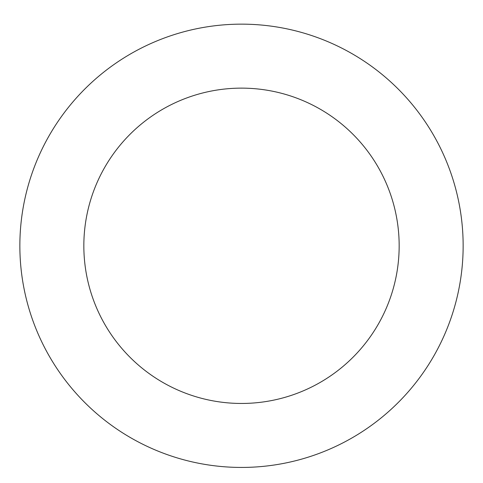 <?xml version="1.0" encoding="UTF-8"?>
<svg xmlns="http://www.w3.org/2000/svg" width="483" height="483" viewBox="0 0 483 483"><rect width="100%" height="100%" fill="white"/><g stroke="black" fill="none" stroke-linecap="round" stroke-linejoin="round"><path stroke-width="0.72" d="M180.382 32.741A221.649 221.649 0 0 0 87.55 405.249A221.649 221.649 0 0 0 456.568 299.394A221.649 221.649 0 0 0 180.382 32.741M198.024 94.245A157.663 157.663 0 0 0 131.992 359.219A157.663 157.663 0 0 0 394.484 283.919A157.663 157.663 0 0 0 198.024 94.245"/></g></svg>
